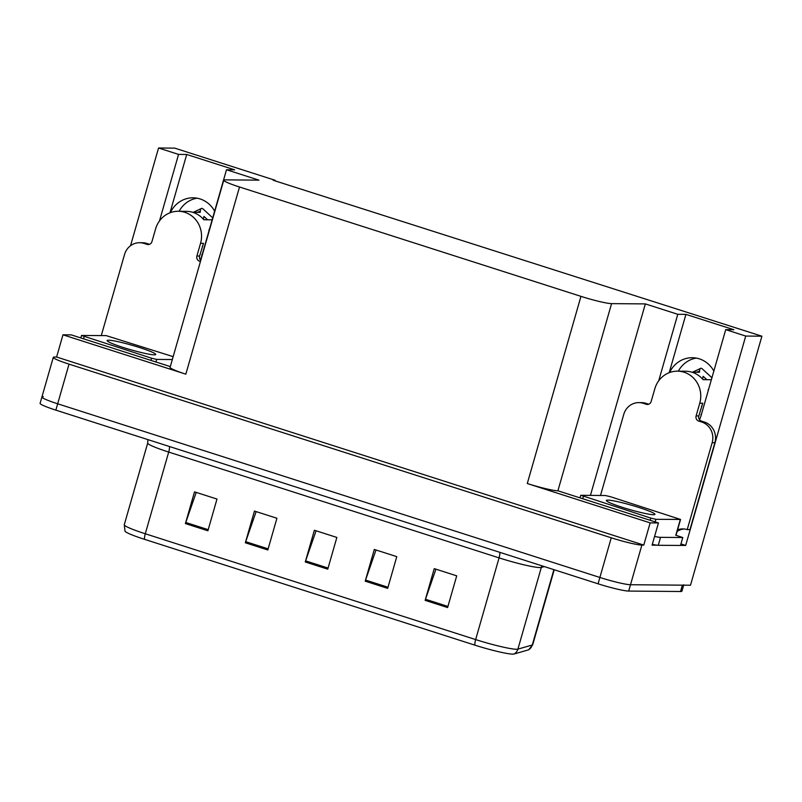 <?xml version="1.0" encoding="UTF-8"?>
<svg xmlns="http://www.w3.org/2000/svg" width="802" height="802" viewBox="0 0 802 802"><rect width="100%" height="100%" fill="white"/><g stroke="black" fill="none" stroke-linecap="round" stroke-linejoin="round"><path stroke-width="1.2" d="M699.524 419.737A26.516 25.052 -89.5 0 0 701.068 415.626L725.72 329.652L745.72 336.058L761.9 336.198L690.492 585.229L630.502 584.728A24.862 2.296 -164 0 1 599.886 577.46L57.674 403.787A24.862 2.296 -164 0 1 41.915 397.01A24.862 2.296 -164 0 1 43.338 396.659M200.31 259.838A26.516 25.052 -89.5 0 0 201.853 255.728L226.505 169.753L258.946 180.149L225.172 179.859A24.862 2.296 16 0 0 223.758 180.209A24.862 2.296 16 0 0 239.507 186.996L580.959 296.359A24.862 2.296 16 0 0 611.575 303.627L645.339 303.908L590.432 495.385M713.84 371.095A26.516 25.052 -89.5 0 0 699.344 358.845A26.516 25.052 -89.5 0 0 692.286 357.712A26.516 25.052 -89.5 0 0 669.58 372.549M170.365 212.65A26.516 25.052 90.5 0 1 193.071 197.813A26.516 25.052 90.5 0 1 200.119 198.946A26.516 25.052 90.5 0 1 214.625 211.197M179.117 211.277A26.516 25.052 90.5 0 1 197.081 198.184M680.948 543.916L685.68 545.44L680.527 545.39M657.089 545.2L652.076 545.159L658.452 522.944L557.901 490.794A24.862 2.296 16 0 1 527.285 483.526L650.141 522.874L658.452 522.944M170.305 366.594L71.288 334.885L62.977 334.815L185.833 374.163A24.862 2.296 16 0 1 170.084 367.376L223.758 180.209M56.611 357.02L643.775 545.089L641.871 545.069A24.862 2.296 -164 0 1 611.254 537.801L69.042 364.138A24.862 2.296 -164 0 1 53.293 357.351A24.862 2.296 -164 0 1 54.716 357L56.611 357.02L62.977 334.815M274.966 180.821L275.116 180.28L174.736 148.129L158.555 147.989L130.536 245.723M745.72 336.058L685.68 545.44M650.141 522.874L643.775 545.089M678.332 371.176A26.516 25.052 90.5 0 1 696.296 358.083M761.9 336.198L273.221 180.27L275.116 180.28M645.339 303.908L677.78 314.294L658.693 380.84M158.555 147.989L178.565 154.405L159.478 220.941M725.72 329.652L733.86 329.722L685.921 314.364L677.78 314.294M226.505 169.753L234.645 169.823L186.706 154.465L178.565 154.405M186.706 154.465L169.984 212.791M685.921 314.364L669.199 372.689M683.765 584.808A24.862 2.296 -164 0 1 682.352 585.159L630.502 584.728A24.862 2.296 -164 0 1 599.886 577.46L57.674 403.787A24.862 2.296 -164 0 1 41.915 397.01L53.293 357.351M447.606 607.555L456.709 575.836L434.233 568.638L425.14 600.357L447.606 607.555M435.927 569.179L425.481 599.254A6.627 2.085 107.8 0 0 425.14 600.357M387.677 588.367L396.779 556.638L374.303 549.44L365.211 581.159L387.677 588.367M375.998 549.982L365.552 580.067A6.627 2.085 107.8 0 0 365.211 581.159M207.888 530.774L216.991 499.055L194.515 491.857L185.412 523.576L207.888 530.774M196.209 492.398L185.763 522.473A6.627 2.085 107.8 0 0 185.412 523.576M267.818 549.971L276.921 518.252L254.445 511.054L245.342 542.774L267.818 549.971M256.139 511.596L245.693 541.671A6.627 2.085 107.8 0 0 245.342 542.774M327.747 569.169L336.85 537.44L314.374 530.242L305.271 561.971L327.747 569.169M316.068 530.794L305.622 560.869A6.627 2.085 107.8 0 0 305.271 561.971M528.438 649.871A8.291 8.16 -106 0 0 532.277 644.998A33.143 3.058 16 0 0 532.739 644.668L528.678 649.78A30.777 2.847 -164 0 1 528.438 649.871L514.062 654.011A30.777 2.847 -164 0 1 474.834 645.129L144.47 539.315A30.777 2.847 -164 0 1 125.012 531.205L124.28 524.719A33.143 3.058 16 0 0 145.282 533.761A8.291 2.607 107.8 0 0 144.47 539.315M683.665 585.169L681.951 591.154A24.862 2.296 -164 0 1 680.527 591.505L628.688 591.074A24.862 2.296 -164 0 1 598.071 583.806L55.849 410.133A24.862 2.296 -164 0 1 40.1 403.346L41.915 397.01M200.53 261.191L199.508 261.181A4.14 3.91 90.5 0 1 196.901 256.008L200.54 243.327A24.862 23.489 -89.5 0 0 184.881 212.329A24.862 23.489 -89.5 0 0 178.275 211.267A24.862 23.489 -89.5 0 0 155.588 228.931L151.949 241.613A4.14 3.91 90.5 0 1 147.067 244.379L149.272 244.399M178.275 211.267L186.415 211.337A24.862 23.489 90.5 0 1 193.031 212.4A24.862 23.489 90.5 0 1 203.838 219.758L212.149 219.828M212.71 217.853L203.096 209.011A9.113 2.877 74.2 0 0 201.563 208.4A9.113 2.877 74.2 0 0 200.34 211.277L200.159 212.35L192.65 212.279M202.254 246.805A24.862 23.489 90.5 0 0 203.518 243.347L199.608 256.038A4.14 3.91 -89.5 0 0 200.771 260.349M202.254 254.324A24.862 23.489 90.5 0 1 201.713 254.846L202.104 254.846M209.292 229.783L208.901 229.783A24.862 23.489 90.5 0 1 209.081 230.525M203.367 219.207A9.113 2.877 74.2 0 0 203.658 217.442L203.949 216.43L207.608 219.798M101.283 335.577L124.541 254.485A16.571 15.659 90.5 0 1 139.658 242.715L142.375 242.735A16.571 15.659 90.5 0 1 146.786 243.447L149.513 244.319M139.658 242.715A16.571 15.659 90.5 0 1 144.069 243.427L147.067 244.379M199.508 261.181L200.45 261.482M154.275 354.835A25.273 2.336 16 0 0 155.718 354.484A25.273 2.336 16 0 0 135.949 346.414A25.273 2.336 16 0 0 108.581 340.198A25.273 2.336 16 0 0 107.137 340.549A25.273 2.336 16 0 0 126.906 348.619A25.273 2.336 16 0 0 154.275 354.835M173.162 356.649L106.185 335.617L81.523 335.467L151.568 358.193L156.671 359.406L172.33 359.537M653.49 514.724A25.273 2.336 16 0 0 654.943 514.373A25.273 2.336 16 0 0 635.164 506.313A25.273 2.336 16 0 0 607.796 500.087A25.273 2.336 16 0 0 606.352 500.448A25.273 2.336 16 0 0 626.131 508.508A25.273 2.336 16 0 0 653.49 514.724M580.979 495.305L650.783 518.092L655.886 519.305L680.557 519.455L610.502 496.729L605.4 495.516L580.979 495.305M701.479 406.704A24.862 23.489 90.5 0 0 702.742 403.246L698.833 415.937A4.14 3.91 -89.5 0 0 701.439 421.1L698.722 421.07A4.14 3.91 90.5 0 1 696.116 415.907L699.755 403.226A24.862 23.489 -89.5 0 0 684.096 372.228A24.862 23.489 -89.5 0 0 677.489 371.166A24.862 23.489 -89.5 0 0 654.803 388.83L651.164 401.511A4.14 3.91 90.5 0 1 646.282 404.278L648.487 404.298M677.489 371.166L685.63 371.236A24.862 23.489 90.5 0 1 692.246 372.298A24.862 23.489 90.5 0 1 703.063 379.657L711.364 379.727M711.925 377.752L702.311 368.91A9.113 2.877 74.2 0 0 700.778 368.298A9.113 2.877 74.2 0 0 699.555 371.176L699.404 372.238L691.865 372.178M701.469 414.223A24.862 23.489 90.5 0 1 700.928 414.744L701.319 414.744M708.507 389.682L708.116 389.682A24.862 23.489 90.5 0 1 708.296 390.424M702.582 379.095A9.113 2.877 74.2 0 0 702.873 377.341L703.174 376.328L706.833 379.687M600.508 495.476L623.755 414.383A16.571 15.659 90.5 0 1 638.873 402.614L641.59 402.634A16.571 15.659 90.5 0 1 646.001 403.346L648.728 404.218M701.439 421.1L704.437 422.052A16.571 15.659 90.5 0 1 714.863 442.714L689.941 529.641L687.224 529.621A16.571 15.659 90.5 0 0 682.823 528.909A16.571 15.659 90.5 0 0 677.58 529.821M684.176 528.979A16.571 15.659 -89.5 0 0 677.119 531.445M638.873 402.614A16.571 15.659 90.5 0 1 643.284 403.316L646.282 404.278M698.722 421.07L701.72 422.032A16.571 15.659 90.5 0 1 712.156 442.694L687.224 529.621M652.307 544.357A16.571 1.534 16 0 0 658.252 545.28L680.507 545.46L682.783 537.53A16.571 1.534 -164 0 1 675.825 535.155M658.252 545.28L660.527 537.34A16.571 1.534 -164 0 1 654.582 536.428M660.527 537.34L682.783 537.53M69.042 364.138L55.849 410.133M611.254 537.801L598.071 583.806M641.871 545.069L628.688 591.074M580.959 296.359L527.285 483.526M239.507 186.996L185.833 374.163M611.575 303.627L557.901 490.794M499.887 552.357A8.291 2.607 -72.2 0 1 499.065 557.881L168.701 452.067A33.143 3.058 -164 0 1 147.698 443.025L124.28 524.719M514.062 654.011A8.291 8.16 -106 0 0 517.902 649.129L541.32 567.445A33.143 3.058 -164 0 1 539.896 567.575A33.143 3.058 -164 0 1 499.065 557.881L475.646 639.575A33.143 3.058 16 0 0 517.902 649.129L532.277 644.998L553.881 569.651M474.834 645.129A8.291 2.607 -72.2 0 1 475.646 639.575L145.282 533.761L168.701 452.067A8.291 2.607 -72.2 0 0 169.523 446.544M680.527 591.505L682.352 585.159M544.307 566.583L541.32 567.445A8.291 8.16 74 0 1 541.972 565.831M328.068 568.057L305.622 560.869M268.139 548.859L245.693 541.671M208.209 529.661L185.763 522.473M387.998 587.254L365.552 580.067M447.927 606.442L425.481 599.254M200.54 243.327L203.247 243.347M200.34 211.277A25.975 24.541 -89.5 0 0 197.392 212.319M200.299 212.079A25.133 23.749 -89.5 0 0 199.447 212.34M146.786 243.447L144.069 243.427M196.901 256.008L199.608 256.038M84.15 336.599L83.518 338.805M151.568 358.193L150.936 360.399M156.671 359.406L155.929 361.993M583.365 496.498L582.733 498.694M650.783 518.092L650.151 520.287M655.886 519.305L655.144 521.891M680.317 519.506L675.765 535.375M699.755 403.226L702.462 403.246M699.555 371.176A25.975 24.541 -89.5 0 0 696.607 372.218M699.514 371.978A25.133 23.749 -89.5 0 0 698.662 372.238M646.001 403.346L643.284 403.316M701.72 422.032L704.437 422.052M712.156 442.694L714.863 442.714M696.116 415.907L698.833 415.937M532.739 644.668L554.222 569.761M147.919 439.616L147.698 443.025M201.563 208.4L193.352 212.289M81.523 335.467L80.812 337.933M580.738 495.365L580.036 497.831M680.557 519.455L676.006 535.315M700.778 368.298L692.567 372.188"/></g></svg>

